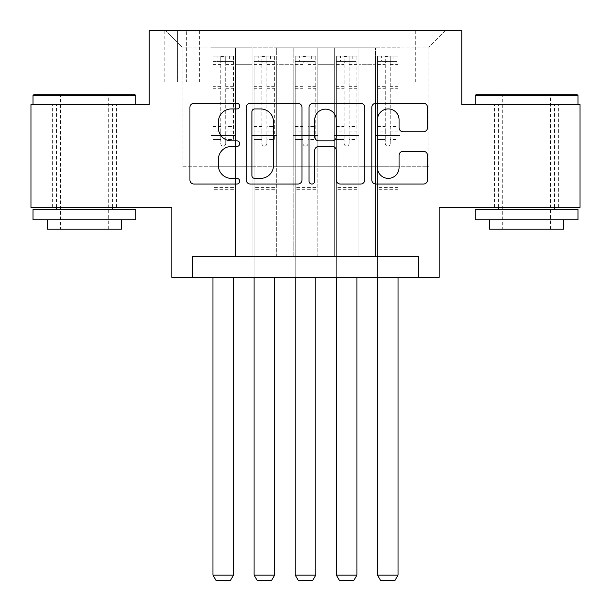 <?xml version="1.0" encoding="UTF-8"?>
<svg xmlns="http://www.w3.org/2000/svg" width="611" height="611" viewBox="0 0 611 611"><rect width="100%" height="100%" fill="white"/><g stroke="black" fill="none" stroke-linecap="round" stroke-linejoin="round"><path stroke-width="0.46" stroke-dasharray="3.06 2.29" d="M239.695 106.108A2.826 2.826 0 0 0 236.869 103.282L193.977 103.282A4.04 4.04 0 0 0 189.937 107.322L189.937 179.993A4.04 4.04 0 0 0 193.977 184.026L236.869 184.026A2.826 2.826 0 0 0 239.695 181.2A2.826 2.826 0 0 0 236.869 178.374L231.317 178.374A12.915 12.915 0 0 1 218.402 165.459L218.402 159.402A12.915 12.915 0 0 1 231.317 146.48L236.869 146.48A2.826 2.826 0 0 0 239.695 143.654A2.826 2.826 0 0 0 236.869 140.828L231.317 140.828A12.915 12.915 0 0 1 218.402 127.913L218.402 121.856A12.915 12.915 0 0 1 231.317 108.934L236.869 108.934A2.826 2.826 0 0 0 239.695 106.108M526.567 104.58L577.983 104.58L526.567 104.58M526.567 207.404L558.653 207.404L526.567 207.404M84.433 104.58L33.017 104.58L84.433 104.58M84.433 207.404L52.347 207.404L84.433 207.404M428.891 30.55L415.724 30.55L428.891 30.55M428.891 81.958L415.724 81.958L428.891 81.958M580.038 104.58L580.038 207.404L439.172 207.404L439.172 277.325L171.828 277.325L171.828 207.404L30.962 207.404L30.962 104.58L149.206 104.58L149.206 30.55L461.794 30.55L461.794 104.58L580.038 104.58M400.098 256.765L400.098 47.826L210.902 47.826L210.902 256.765L235.579 256.765L210.902 256.765L235.579 256.765L210.902 256.765L210.902 47.826L235.579 47.826L235.579 256.765L235.579 47.826L235.579 166.276L252.03 166.276L235.579 166.276L235.579 47.826L210.902 47.826L400.098 47.826L400.098 256.765L375.421 256.765L375.421 47.826L334.293 47.826L334.293 256.765L334.293 47.826L358.97 47.826L358.97 256.765L358.97 47.826L358.97 166.276L358.97 47.826L375.421 47.826L375.421 256.765L400.098 256.765L375.421 256.765L400.098 256.765L400.098 47.001L400.098 166.276L428.891 166.276L428.891 47.001L400.098 47.001L428.891 47.001L428.891 166.276L400.098 166.276L400.098 135.428L400.098 256.765M334.293 256.765L358.97 256.765L334.293 256.765L358.97 256.765L334.293 256.765L334.293 135.428L334.293 166.276L317.842 166.276L317.842 64.277L317.842 166.276L334.293 166.276L334.293 64.277L334.293 166.276L375.421 166.276L358.97 166.276L358.97 135.428L358.97 166.276L334.293 166.276L334.293 135.428L358.97 135.428L358.97 256.765L358.97 135.428L334.293 135.428L334.293 256.765M317.842 256.765L317.842 47.826L293.158 47.826L293.158 256.765L293.158 47.826L317.842 47.826L317.842 256.765L293.158 256.765L317.842 256.765L293.158 256.765L317.842 256.765L317.842 135.428L317.842 256.765M276.707 256.765L276.707 47.826L252.03 47.826L252.03 256.765L252.03 47.826L276.707 47.826L276.707 256.765L252.03 256.765L276.707 256.765L252.03 256.765L276.707 256.765L276.707 135.428L276.707 256.765M375.421 64.277L375.421 166.276L375.421 47.826L375.421 64.277L358.97 64.277L375.421 64.277M276.707 64.277L276.707 166.276L276.707 47.826L276.707 64.277L293.158 64.277L293.158 166.276L276.707 166.276L293.158 166.276L293.158 47.826L276.707 47.826L293.158 47.826L293.158 64.277L276.707 64.277M192.396 277.325L192.396 256.765L192.396 277.325L192.396 256.765L418.604 256.765L192.396 256.765L418.604 256.765L418.604 277.325M177.587 30.55L164.84 30.55L177.587 30.55L177.587 81.958L164.84 81.958L186.638 81.958L177.587 81.958L177.587 30.55M186.638 30.55L199.385 30.55L186.638 30.55L186.638 81.958L199.385 81.958L186.638 81.958L186.638 30.55M400.098 30.55L210.902 30.55L445.343 30.55L400.098 30.55L400.098 47.826L400.098 30.55M210.902 30.55L165.657 30.55L210.902 30.55L210.902 166.276L182.109 166.276L182.109 47.001L210.902 47.001L182.109 47.001L165.657 30.55L182.109 47.001L182.109 166.276L210.902 166.276L210.902 30.55M252.03 64.277L252.03 166.276L252.03 47.826L235.579 47.826L252.03 47.826L252.03 64.277L235.579 64.277L252.03 64.277M334.293 47.826L317.842 47.826L317.842 64.277L317.842 47.826L334.293 47.826L334.293 64.277L334.293 47.826M293.158 166.276L317.842 166.276L293.158 166.276L293.158 135.428L293.158 166.276M252.03 166.276L276.707 166.276L276.707 135.428L276.707 166.276L252.03 166.276L252.03 135.428L276.707 135.428L252.03 135.428L252.03 256.765L252.03 166.276M210.902 166.276L235.579 166.276L235.579 135.428L235.579 256.765L235.579 135.428L235.579 166.276L210.902 166.276L210.902 135.428L235.579 135.428L210.902 135.428L210.902 256.765L210.902 166.276M375.421 166.276L400.098 166.276L375.421 166.276L375.421 135.428L375.421 166.276M210.902 135.428L235.579 135.428L210.902 135.428M252.03 135.428L276.707 135.428L252.03 135.428M293.158 135.428L317.842 135.428L293.158 135.428L293.158 256.765L293.158 135.428L317.842 135.428L293.158 135.428M334.293 135.428L358.97 135.428L334.293 135.428M375.421 135.428L400.098 135.428L375.421 135.428L375.421 256.765L375.421 135.428L400.098 135.428L375.421 135.428M445.343 30.55L428.891 47.001L445.343 30.55M301.964 179.993L301.964 107.322A4.04 4.04 0 0 0 297.931 103.282L250.289 103.282A4.04 4.04 0 0 0 246.256 107.322L246.256 179.993A4.04 4.04 0 0 0 250.289 184.026L297.931 184.026A4.04 4.04 0 0 0 301.964 179.993M254.734 108.934A2.826 2.826 0 0 0 251.908 111.76L251.908 175.548A2.826 2.826 0 0 0 254.734 178.374L260.584 178.374A12.915 12.915 0 0 0 273.507 165.459L273.507 121.856A12.915 12.915 0 0 0 260.584 108.934L254.734 108.934M313.069 103.282L360.711 103.282A4.04 4.04 0 0 1 364.744 107.322L364.744 179.993A4.04 4.04 0 0 1 360.711 184.026L340.319 184.026A4.04 4.04 0 0 1 336.287 179.993L336.287 150.52A4.04 4.04 0 0 0 332.247 146.48L318.721 146.48A4.04 4.04 0 0 0 314.688 150.52L314.688 181.2A2.826 2.826 0 0 1 311.862 184.026A2.826 2.826 0 0 1 309.036 181.2L309.036 107.322A4.04 4.04 0 0 1 313.069 103.282M336.287 119.939A10.799 10.799 0 0 0 325.487 109.14A10.799 10.799 0 0 0 314.688 119.939L314.688 136.795A4.04 4.04 0 0 0 318.721 140.828L332.247 140.828A4.04 4.04 0 0 0 336.287 136.795L336.287 119.939M403.1 131.747L423.484 131.747A4.04 4.04 0 0 0 427.524 127.707L427.524 107.322A4.04 4.04 0 0 0 423.484 103.282L375.849 103.282A4.04 4.04 0 0 0 371.809 107.322L371.809 179.993A4.04 4.04 0 0 0 375.849 184.026L423.484 184.026A4.04 4.04 0 0 0 427.524 179.993L427.524 155.362A4.04 4.04 0 0 0 423.484 151.329L403.1 151.329A4.04 4.04 0 0 0 399.059 155.362L399.059 167.574A10.799 10.799 0 0 1 388.26 178.374A10.799 10.799 0 0 1 377.461 167.574L377.461 119.733A10.799 10.799 0 0 1 388.26 108.934A10.799 10.799 0 0 1 399.059 119.733L399.059 127.707A4.04 4.04 0 0 0 403.1 131.747M220.777 143.654A2.467 2.467 90 0 0 223.244 146.121A2.467 2.467 -90 0 1 220.777 143.654L220.777 139.529L220.777 143.654M229.408 56.052L229.408 61.398L233.524 61.398L233.524 56.052L212.956 56.052L212.956 575.104L233.524 575.104L233.524 277.325M212.956 56.052L212.956 277.325M233.524 61.398L233.524 139.529L225.711 139.529L225.711 143.654A2.467 2.467 -90 0 1 223.244 146.121A2.467 2.467 90 0 0 225.711 143.654L225.711 126.576L233.524 126.576M233.524 56.052L233.524 139.529L225.711 139.529L225.711 56.556L220.777 56.556L220.777 131.923L212.956 131.923M229.408 61.398L217.073 61.398L217.073 56.052M212.956 61.398L217.073 61.398M212.956 126.576L220.777 126.576L220.777 139.529L220.777 131.923M220.777 126.576L220.777 62.475C222.412 61.047 224.061 61.047 225.711 62.475L225.711 126.576M233.417 56.052L213.063 56.052L233.417 56.052M213.063 61.398L233.417 61.398L213.063 61.398M233.524 189.723L212.956 189.723M212.956 575.104L216.042 580.45L230.439 580.45L233.524 575.104M225.711 62.475L225.711 56.556M220.777 62.475L220.777 56.556L220.777 62.475M134.611 94.3L34.254 94.3M33.017 95.537L135.841 95.537M33.017 219.746L135.841 219.746M33.017 209.466L135.841 209.466M47.414 229.201L121.444 229.201M84.433 95.537L60.573 95.537L84.433 95.537M576.746 94.3L476.389 94.3M475.159 95.537L577.983 95.537M475.159 219.746L577.983 219.746M475.159 209.466L577.983 209.466M489.556 229.201L563.586 229.201M526.567 95.537L502.716 95.537L526.567 95.537M261.905 143.654A2.467 2.467 0 0 0 264.372 146.121A2.467 2.467 0 0 1 261.905 143.654L261.905 139.529L261.905 143.654M270.543 56.052L270.543 61.398L274.652 61.398L274.652 56.052L254.092 56.052L254.092 575.104L274.652 575.104L274.652 277.325M254.092 56.052L254.092 277.325M274.652 61.398L274.652 139.529L266.839 139.529L266.839 143.654A2.467 2.467 0 0 1 264.372 146.121A2.467 2.467 0 0 0 266.839 143.654L266.839 126.576L274.652 126.576M274.652 56.052L274.652 139.529L266.839 139.529L266.839 56.556L261.905 56.556L261.905 131.923L254.092 131.923M270.543 61.398L258.201 61.398L258.201 56.052M254.092 61.398L258.201 61.398M254.092 126.576L261.905 126.576L261.905 139.529L261.905 131.923M261.905 126.576L261.905 62.475C263.547 61.047 265.189 61.047 266.839 62.475L266.839 126.576M274.553 56.052L254.191 56.052L274.553 56.052M254.191 61.398L274.553 61.398L254.191 61.398M274.652 189.723L254.092 189.723M254.092 575.104L257.17 580.45L271.567 580.45L274.652 575.104M261.905 62.475L261.905 56.556M266.839 62.475L266.839 56.556M303.033 143.654A2.467 2.467 0 0 0 305.5 146.121A2.467 2.467 0 0 1 303.033 143.654L303.033 139.529L303.033 143.654M311.671 56.052L311.671 61.398L315.78 61.398L315.78 56.052L295.22 56.052L295.22 575.104L315.78 575.104L315.78 277.325M295.22 56.052L295.22 277.325M315.78 61.398L315.78 139.529L307.967 139.529L307.967 143.654A2.467 2.467 0 0 1 305.5 146.121A2.467 2.467 0 0 0 307.967 143.654L307.967 126.576L315.78 126.576M315.78 56.052L315.78 139.529L307.967 139.529L307.967 56.556L303.033 56.556L303.033 131.923L295.22 131.923M311.671 61.398L299.329 61.398L299.329 56.052M295.22 61.398L299.329 61.398M295.22 126.576L303.033 126.576L303.033 139.529L303.033 131.923M303.033 126.576L303.033 62.475C304.675 61.047 306.317 61.047 307.967 62.475L307.967 126.576M315.681 56.052L295.319 56.052L315.681 56.052M295.319 61.398L315.681 61.398L295.319 61.398M315.78 189.723L295.22 189.723M295.22 575.104L298.305 580.45L312.695 580.45L315.78 575.104M303.033 62.475L303.033 56.556M307.967 62.475L307.967 56.556M344.161 143.654A2.467 2.467 0 0 0 346.628 146.121A2.467 2.467 0 0 1 344.161 143.654L344.161 139.529L344.161 143.654M352.799 56.052L352.799 61.398L356.908 61.398L356.908 56.052L336.348 56.052L336.348 575.104L356.908 575.104L356.908 277.325M336.348 56.052L336.348 277.325M356.908 61.398L356.908 139.529L349.095 139.529L349.095 143.654A2.467 2.467 0 0 1 346.628 146.121A2.467 2.467 0 0 0 349.095 143.654L349.095 126.576L356.908 126.576M356.908 56.052L356.908 139.529L349.095 139.529L349.095 56.556L344.161 56.556L344.161 131.923L336.348 131.923M352.799 61.398L340.457 61.398L340.457 56.052M336.348 61.398L340.457 61.398M336.348 126.576L344.161 126.576L344.161 139.529L344.161 131.923M344.161 126.576L344.161 62.475C345.803 61.047 347.445 61.047 349.095 62.475L349.095 126.576M356.809 56.052L336.447 56.052L356.809 56.052M336.447 61.398L356.809 61.398L336.447 61.398M356.908 189.723L336.348 189.723M336.348 575.104L339.433 580.45L353.83 580.45L356.908 575.104M344.161 62.475L344.161 56.556M349.095 62.475L349.095 56.556M385.289 143.654A2.467 2.467 0 0 0 387.756 146.121A2.467 2.467 0 0 1 385.289 143.654L385.289 139.529L385.289 143.654M393.927 56.052L393.927 61.398L398.044 61.398L398.044 56.052L377.476 56.052L377.476 575.104L398.044 575.104L398.044 277.325M377.476 56.052L377.476 277.325M398.044 61.398L398.044 139.529L390.223 139.529L390.223 143.654A2.467 2.467 0 0 1 387.756 146.121A2.467 2.467 0 0 0 390.223 143.654L390.223 126.576L398.044 126.576M398.044 56.052L398.044 139.529L390.223 139.529L390.223 56.556L385.289 56.556L385.289 131.923L377.476 131.923M393.927 61.398L381.592 61.398L381.592 56.052M377.476 61.398L381.592 61.398M377.476 126.576L385.289 126.576L385.289 139.529L385.289 131.923M385.289 126.576L385.289 62.475C386.931 61.047 388.581 61.047 390.223 62.475L390.223 126.576M397.937 56.052L377.583 56.052L397.937 56.052M377.583 61.398L397.937 61.398L377.583 61.398M398.044 189.723L377.476 189.723M377.476 575.104L380.561 580.45L394.958 580.45L398.044 575.104M385.289 62.475L385.289 56.556M390.223 62.475L390.223 56.556M334.293 64.277L317.842 64.277L334.293 64.277M220.777 139.529L212.956 139.529L220.777 139.529M233.524 181.085L212.956 181.085M233.524 131.923L225.711 131.923M220.777 86.334L212.956 86.334M233.524 86.334L225.711 86.334M212.956 88.732L220.777 88.732M225.711 88.732L233.524 88.732M220.777 62.055L212.956 62.055M212.956 64.453L220.777 64.453M233.524 62.055L225.711 62.055M225.711 64.453L233.524 64.453M233.524 187.401L212.956 187.401M261.905 139.529L254.092 139.529L261.905 139.529M274.652 181.085L254.092 181.085M274.652 131.923L266.839 131.923M261.905 86.334L254.092 86.334M274.652 86.334L266.839 86.334M254.092 88.732L261.905 88.732M266.839 88.732L274.652 88.732M261.905 62.055L254.092 62.055M254.092 64.453L261.905 64.453M274.652 62.055L266.839 62.055M266.839 64.453L274.652 64.453M274.652 187.401L254.092 187.401M303.033 139.529L295.22 139.529L303.033 139.529M315.78 181.085L295.22 181.085M315.78 131.923L307.967 131.923M303.033 86.334L295.22 86.334M315.78 86.334L307.967 86.334M295.22 88.732L303.033 88.732M307.967 88.732L315.78 88.732M303.033 62.055L295.22 62.055M295.22 64.453L303.033 64.453M315.78 62.055L307.967 62.055M307.967 64.453L315.78 64.453M315.78 187.401L295.22 187.401M344.161 139.529L336.348 139.529L344.161 139.529M356.908 181.085L336.348 181.085M356.908 131.923L349.095 131.923M344.161 86.334L336.348 86.334M356.908 86.334L349.095 86.334M336.348 88.732L344.161 88.732M349.095 88.732L356.908 88.732M344.161 62.055L336.348 62.055M336.348 64.453L344.161 64.453M356.908 62.055L349.095 62.055M349.095 64.453L356.908 64.453M356.908 187.401L336.348 187.401M385.289 139.529L377.476 139.529L385.289 139.529M398.044 181.085L377.476 181.085M398.044 131.923L390.223 131.923M385.289 86.334L377.476 86.334M398.044 86.334L390.223 86.334M377.476 88.732L385.289 88.732M390.223 88.732L398.044 88.732M385.289 62.055L377.476 62.055M377.476 64.453L385.289 64.453M398.044 62.055L390.223 62.055M390.223 64.453L398.044 64.453M398.044 187.401L377.476 187.401M494.49 207.404L494.49 104.58M52.347 207.404L52.347 104.58M415.724 81.958L415.724 30.55M164.84 81.958L164.84 30.55M199.385 81.958L199.385 30.55M442.051 81.958L442.051 30.55M116.51 207.404L116.51 104.58M558.653 207.404L558.653 104.58M108.284 229.201L108.284 95.537L109.522 94.3M56.464 207.404L56.464 104.58M112.401 207.404L112.401 104.58M59.343 94.3L60.573 95.537L60.573 229.201M550.427 229.201L550.427 95.537L551.657 94.3M498.599 207.404L498.599 104.58M554.536 207.404L554.536 104.58M501.478 94.3L502.716 95.537L502.716 229.201"/><path stroke-width="0.92" d="M239.695 106.108A2.826 2.826 0 0 0 236.869 103.282L193.977 103.282A4.04 4.04 0 0 0 189.937 107.322L189.937 179.993A4.04 4.04 0 0 0 193.977 184.026L236.869 184.026A2.826 2.826 0 0 0 239.695 181.2A2.826 2.826 0 0 0 236.869 178.374L231.317 178.374A12.915 12.915 0 0 1 218.402 165.459L218.402 159.402A12.915 12.915 0 0 1 231.317 146.48L236.869 146.48A2.826 2.826 0 0 0 239.695 143.654A2.826 2.826 0 0 0 236.869 140.828L231.317 140.828A12.915 12.915 0 0 1 218.402 127.913L218.402 121.856A12.915 12.915 0 0 1 231.317 108.934L236.869 108.934A2.826 2.826 0 0 0 239.695 106.108M423.484 131.747A4.04 4.04 0 0 0 427.524 127.707L427.524 107.322A4.04 4.04 0 0 0 423.484 103.282L375.849 103.282A4.04 4.04 0 0 0 371.809 107.322L371.809 179.993A4.04 4.04 0 0 0 375.849 184.026L423.484 184.026A4.04 4.04 0 0 0 427.524 179.993L427.524 155.362A4.04 4.04 0 0 0 423.484 151.329L403.1 151.329A4.04 4.04 0 0 0 399.059 155.362L399.059 167.574A10.799 10.799 0 0 1 388.26 178.374A10.799 10.799 0 0 1 377.461 167.574L377.461 119.733A10.799 10.799 0 0 1 388.26 108.934A10.799 10.799 0 0 1 399.059 119.733L399.059 127.707A4.04 4.04 0 0 0 403.1 131.747L423.484 131.747M418.604 277.325L439.172 277.325L439.172 207.404L580.038 207.404L580.038 104.58L461.794 104.58L461.794 30.55L149.206 30.55L149.206 104.58L30.962 104.58L30.962 207.404L171.828 207.404L171.828 277.325L418.604 277.325L418.604 256.765L192.396 256.765L192.396 277.325M301.964 107.322A4.04 4.04 0 0 0 297.931 103.282L250.289 103.282A4.04 4.04 0 0 0 246.256 107.322L246.256 179.993A4.04 4.04 0 0 0 250.289 184.026L297.931 184.026A4.04 4.04 0 0 0 301.964 179.993L301.964 107.322M313.069 103.282L360.711 103.282A4.04 4.04 0 0 1 364.744 107.322L364.744 179.993A4.04 4.04 0 0 1 360.711 184.026L340.319 184.026A4.04 4.04 0 0 1 336.287 179.993L336.287 150.52A4.04 4.04 0 0 0 332.247 146.48L318.721 146.48A4.04 4.04 0 0 0 314.688 150.52L314.688 181.2A2.826 2.826 0 0 1 311.862 184.026A2.826 2.826 0 0 1 309.036 181.2L309.036 107.322A4.04 4.04 0 0 1 313.069 103.282M254.734 108.934A2.826 2.826 0 0 0 251.908 111.76L251.908 175.548A2.826 2.826 0 0 0 254.734 178.374L260.584 178.374A12.915 12.915 0 0 0 273.507 165.459L273.507 121.856A12.915 12.915 0 0 0 260.584 108.934L254.734 108.934M336.287 119.939A10.799 10.799 0 0 0 325.487 109.14A10.799 10.799 0 0 0 314.688 119.939L314.688 136.795A4.04 4.04 0 0 0 318.721 140.828L332.247 140.828A4.04 4.04 0 0 0 336.287 136.795L336.287 119.939M233.524 277.325L233.524 575.104L212.956 575.104L212.956 277.325M233.524 575.104L230.439 580.45L216.042 580.45L212.956 575.104M34.254 94.3L134.611 94.3L135.841 95.537L33.017 95.537L34.254 94.3M84.433 219.746L33.017 219.746L33.017 209.466L135.841 209.466L135.841 219.746L84.433 219.746M121.444 219.746L121.444 229.201L47.414 229.201L47.414 219.746M476.389 94.3L576.746 94.3L577.983 95.537L475.159 95.537L476.389 94.3M526.567 219.746L475.159 219.746L475.159 209.466L577.983 209.466L577.983 219.746L526.567 219.746M563.586 219.746L563.586 229.201L489.556 229.201L489.556 219.746M274.652 277.325L274.652 575.104L254.092 575.104L254.092 277.325M274.652 575.104L271.567 580.45L257.17 580.45L254.092 575.104M315.78 277.325L315.78 575.104L295.22 575.104L295.22 277.325M315.78 575.104L312.695 580.45L298.305 580.45L295.22 575.104M356.908 277.325L356.908 575.104L336.348 575.104L336.348 277.325M356.908 575.104L353.83 580.45L339.433 580.45L336.348 575.104M398.044 277.325L398.044 575.104L377.476 575.104L377.476 277.325M398.044 575.104L394.958 580.45L380.561 580.45L377.476 575.104M33.017 104.58L33.017 95.537M56.464 209.466L56.464 207.404M112.401 209.466L112.401 207.404M135.841 104.58L135.841 95.537M475.159 104.58L475.159 95.537M498.599 209.466L498.599 207.404M554.536 209.466L554.536 207.404M577.983 104.58L577.983 95.537"/></g></svg>
